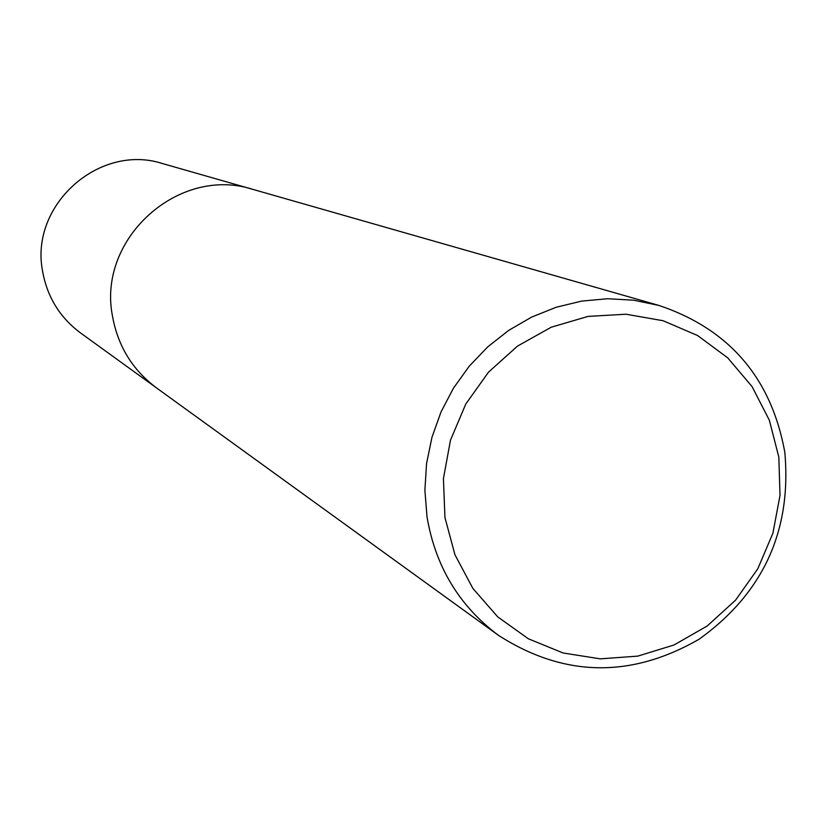 <?xml version="1.0" encoding="UTF-8"?>
<svg xmlns="http://www.w3.org/2000/svg" width="828" height="828" viewBox="0 0 828 828"><rect width="100%" height="100%" fill="white"/><g stroke="black" fill="none" stroke-linecap="round" stroke-linejoin="round"><path stroke-width="1.24" d="M784.809 452.212C791.816 530.748 763.271 593.065 699.174 639.164C630.801 678.515 563.93 677.263 498.559 635.407C459.261 606.034 435.414 566.507 427.01 516.817L424.888 490.269L426.555 463.576L431.957 437.287L441.003 411.961L453.496 388.125L469.165 366.286L487.682 346.911L508.661 330.403L531.648 317.093L556.168 307.26L581.68 301.102L607.68 298.732L633.606 300.191L658.922 305.428C729.323 329.12 771.282 378.044 784.809 452.212M498.559 635.407L156.616 387.99C132.49 369.961 117.773 345.938 112.453 315.934C97.124 238.474 179.045 165.155 253.109 189.446L658.922 305.428M778.827 457.128L780.017 495.413L772.897 533.222L757.837 568.722L735.564 600.165L707.174 626.009L674.044 644.981L637.788 656.118L600.176 658.85L563.081 652.981L528.357 638.781L497.752 616.891L472.85 588.387L454.924 554.688L444.936 517.469L443.425 478.636L450.484 440.175L465.771 404.064L488.499 372.165L517.5 346.094L551.262 327.195L588.056 316.399L625.989 314.216L663.135 320.736L697.642 335.557L727.781 357.903L752.083 386.624L769.367 420.262L778.827 457.128M155.912 387.473L80.471 332.897C59.813 317.455 47.196 296.931 42.611 271.325C29.415 205.24 99.308 142.84 162.743 163.623L252.261 189.208"/></g></svg>
